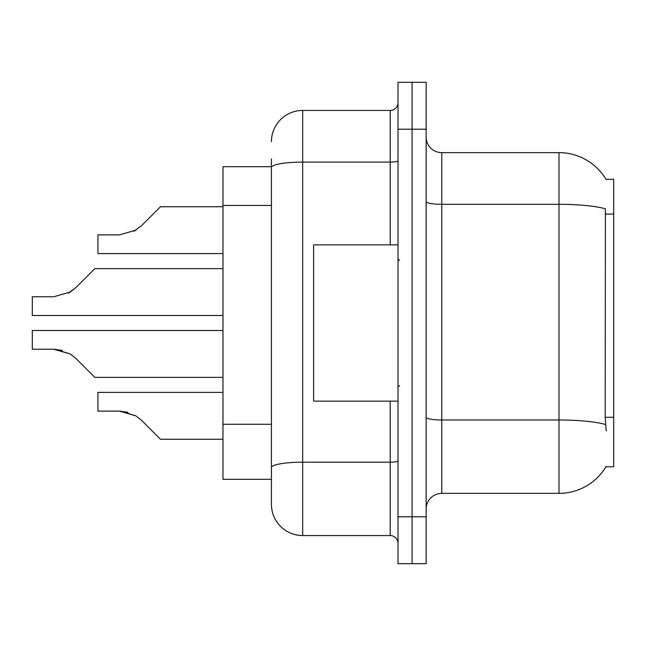 <?xml version="1.0" encoding="UTF-8"?>
<svg xmlns="http://www.w3.org/2000/svg" width="646" height="646" viewBox="0 0 646 646"><rect width="100%" height="100%" fill="white"/><g stroke="black" fill="none" stroke-linecap="round" stroke-linejoin="round"><path stroke-width="0.97" d="M606.029 179.41A54.7 54.7 0 0 0 559 152.642A54.7 54.7 0 0 1 606.029 179.41L613.7 179.217L613.7 466.783L605.908 466.783L606.19 466.323A54.7 54.7 0 0 1 559 493.358L441.783 493.358A15.625 15.625 0 0 0 426.15 508.983M271.425 166.708L222.975 166.708L222.975 479.292L271.425 479.292L271.425 504.3L271.425 158.892M606.19 430.842L605.181 417.259L605.407 208.771A54.7 9.496 180 0 0 559 204.306L559 152.642A54.7 54.7 0 0 1 605.908 179.217A54.7 54.7 0 0 0 559 152.642L441.783 152.642A15.625 15.625 0 0 1 426.15 137.017A15.625 15.625 0 0 0 441.783 152.642L441.783 493.358M398.017 516.8L398.017 82.317L426.15 82.317L426.15 563.683L398.017 563.683L398.017 516.8L412.083 516.8L412.083 563.683M412.083 82.317L412.083 516.8L426.15 516.8M271.425 141.7A31.258 31.258 0 0 1 302.683 110.442L302.683 535.558L390.208 535.558L390.208 401.142M302.683 110.442L390.208 110.442A7.817 7.817 0 0 0 398.017 102.633M271.425 473.042L271.425 467.607A31.258 5.426 180 0 1 302.683 462.181L390.208 462.181A7.817 1.357 0 0 0 398.017 460.824M398.017 543.367A7.817 7.817 0 0 0 390.208 535.558M302.683 535.558A31.258 31.258 0 0 1 271.425 504.3M222.975 330.502L32.3 330.502L32.3 349.236L53.739 349.236L70.236 353.943L75.84 358.393L94.817 377.369L222.975 377.369M62.315 350.431L53.739 349.236L32.3 349.236L53.739 349.236M70.236 353.943L54.91 349.26L70.236 353.943L54.91 349.26L70.236 353.943L54.91 349.26L70.236 353.943L54.91 349.26L70.236 353.943L54.91 349.26L70.236 353.943L54.91 349.26L70.236 353.943L54.91 349.26L70.236 353.943L54.91 349.26L70.236 353.943L54.91 349.26L70.236 353.943L75.84 358.393M222.975 268.631L94.817 268.631L75.84 287.607L68.323 293.155L70.236 292.057L53.739 296.764L32.3 296.764L32.3 315.498L222.975 315.498M75.84 287.607L68.323 293.155L75.84 287.607L68.323 293.155L75.84 287.607L68.323 293.155L75.84 287.607L68.323 293.155L75.84 287.607L68.323 293.155L75.84 287.607L68.323 293.155L75.84 287.607L68.323 293.155L75.84 287.607L68.323 293.155L75.84 287.607L68.323 293.155L75.84 287.607L70.236 292.057L75.84 287.607L70.236 292.057L53.739 296.764M222.975 206.744L160.458 206.744L141.482 225.72L133.964 231.26L135.878 230.162L119.381 234.878L97.942 234.878L97.942 253.603L222.975 253.603M141.482 225.72L133.964 231.26M222.975 392.397L97.942 392.397L97.942 411.122L119.381 411.122L135.878 415.838L141.482 420.28L160.458 439.256L222.975 439.256M127.956 412.326L119.381 411.122M135.878 415.838L141.482 420.28L135.878 415.838L141.482 420.28L135.878 415.838L141.482 420.28L135.878 415.838L141.482 420.28L135.878 415.838L141.482 420.28L135.878 415.838L141.482 420.28L135.878 415.838L141.482 420.28L135.878 415.838L141.482 420.28L135.878 415.838L141.482 420.28L135.878 415.838L141.482 420.28L135.878 415.838L120.552 411.147M398.017 244.858L313.625 244.858L313.625 401.142L398.017 401.142M613.7 417.259L605.181 417.259M613.7 214.084L605.181 214.084M271.425 205.452L222.975 205.452M271.425 424.26L222.975 424.26M559 493.358L559 204.306L441.783 204.306A15.625 2.713 0 0 1 426.15 201.592M605.577 424.503A54.7 9.496 180 0 0 559 419.981L441.783 419.981A15.625 2.713 -0 0 1 426.15 417.268M426.15 129.2L398.017 129.2M271.425 167.532A31.258 5.426 180 0 1 302.683 162.106L390.208 162.106L390.208 110.442M390.208 244.858L390.208 162.106A7.817 1.357 0 0 0 398.017 160.749M399.583 260.483L398.017 258.925M399.583 385.517L398.017 387.075"/></g></svg>
